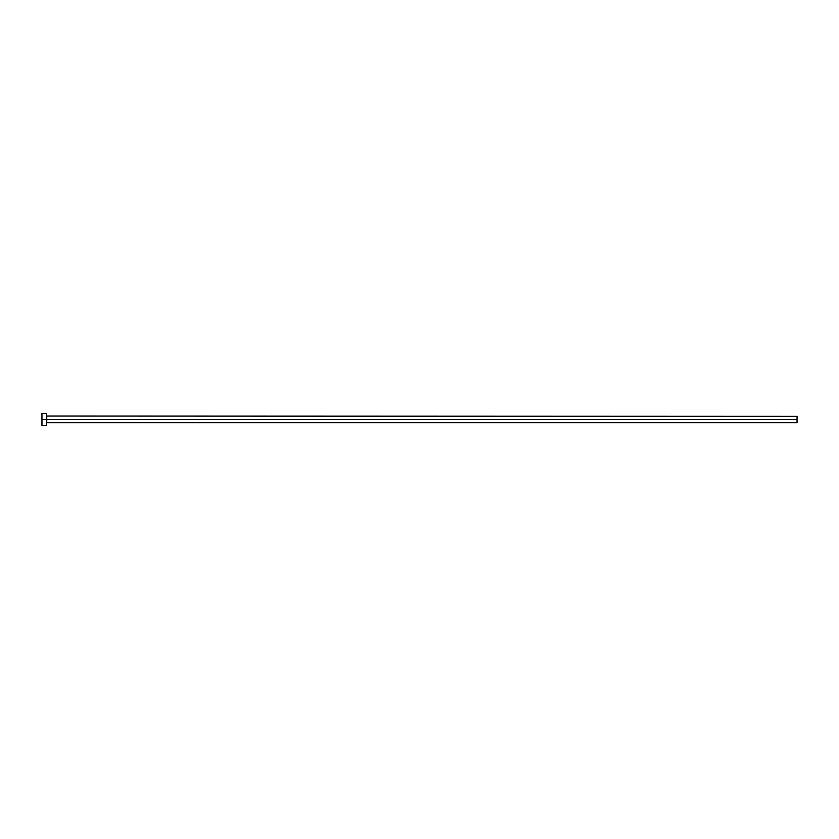 <?xml version="1.0" encoding="UTF-8"?>
<svg xmlns="http://www.w3.org/2000/svg" width="839" height="839" viewBox="0 0 839 839"><rect width="100%" height="100%" fill="white"/><g stroke="black" fill="none" stroke-linecap="round" stroke-linejoin="round"><path stroke-width="1.26" d="M41.95 425.509L41.95 413.491L41.95 419.5L797.05 419.5L797.05 422.657L797.05 419.5L46.753 419.5L46.753 416.343L46.753 419.5L41.95 419.5L41.95 425.509L46.449 425.509L46.449 413.491L46.449 425.509M46.449 422.95L46.753 419.5L46.753 422.657L797.05 422.657M797.05 419.5L797.05 416.343L797.05 419.5M797.05 416.343L46.449 416.05M41.95 413.491L46.449 413.491"/></g></svg>
